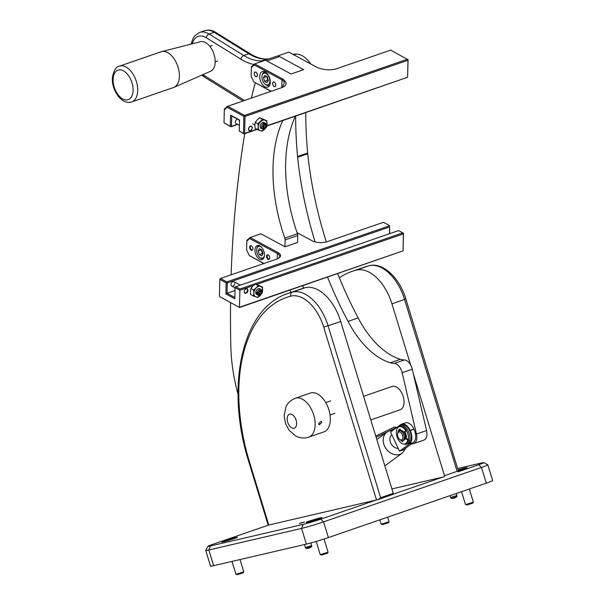 <?xml version="1.0" encoding="UTF-8"?>
<svg xmlns="http://www.w3.org/2000/svg" width="605" height="605" viewBox="0 0 605 605"><rect width="100%" height="100%" fill="white"/><g stroke="black" fill="none" stroke-linecap="round" stroke-linejoin="round"><path stroke-width="0.91" d="M309.261 521.132A8.22 0.401 -17 0 0 306.085 522.448A8.22 0.401 -17 0 0 310.463 521.48A8.22 0.401 -17 0 0 318.631 518.954A8.22 0.401 -17 0 0 321.807 517.638A8.22 0.401 -17 0 0 317.428 518.606A8.22 0.401 -17 0 0 309.261 521.132M458.34 470.667A8.22 0.401 -17 0 0 463.899 468.89A8.22 0.401 -17 0 0 467.075 467.574A8.22 0.401 -17 0 0 458.106 469.904M224.947 540.757A8.22 0.401 -17 0 0 221.77 542.072A8.22 0.401 -17 0 0 226.149 541.104A8.22 0.401 -17 0 0 234.316 538.579A8.22 0.401 -17 0 0 237.493 537.263A8.22 0.401 -17 0 0 233.114 538.231A8.22 0.401 -17 0 0 224.947 540.757M299.422 523.423L304.444 522.024L299.422 523.423M458.643 471.643L478.646 464.753A13.151 0.643 -17 0 0 483.705 462.621L487.804 464.799A16.441 0.802 163 0 1 487.834 464.829A16.441 0.802 163 0 1 481.482 467.453L323.577 521.873A16.441 0.802 163 0 1 301.577 528.407L208.831 549.99A16.441 0.802 163 0 1 205.738 550.444A16.441 0.802 163 0 1 205.745 550.406L207.931 546.307A13.151 0.643 -17 0 0 210.396 545.982L303.143 524.391A13.151 0.643 -17 0 0 320.748 519.166L376.514 499.949L268.779 525.027L213.013 544.243A13.151 0.643 -17 0 0 207.931 546.307M205.738 550.444L210.54 566.151A16.441 0.802 -17 0 0 213.633 565.698L306.38 544.107A16.441 0.802 -17 0 0 328.379 537.573L486.284 483.161A16.441 0.802 -17 0 0 492.636 480.536L487.834 464.829M393.25 494.179L442.898 477.073M483.705 462.621A13.151 0.643 -17 0 0 481.255 463.014L457.683 468.504M248.957 462.288C224.765 386.595 241.977 307.733 288.328 293.342A156.226 91.068 71 0 1 292.336 292.139A41.11 23.966 71 0 1 328.091 325.868L380.628 497.696L378.548 499.39L376.514 499.949L323.698 327.176A37.82 22.045 -109 0 0 290.793 296.148A152.936 89.147 -109 0 0 249.57 462.197L268.779 525.027L268.159 525.117L248.957 462.288L249.57 462.197M288.328 293.342L300.965 288.993A156.226 91.068 71 0 1 304.965 287.783A41.11 23.966 71 0 1 340.728 321.52L393.258 493.347A0.983 0.575 71 0 1 393.016 494.406A0.983 0.575 71 0 1 392.985 494.414L378.715 499.337M393.016 494.406L378.548 499.39M410.621 364.944L391.949 303.869A41.11 23.966 -109 0 0 356.526 270.057A41.11 23.966 -109 0 0 356.194 270.14A156.211 91.06 -109 0 0 352.178 271.342A156.211 91.06 -109 0 0 339.352 277.793M391.911 488.938L444.206 476.763A0.983 0.575 -109 0 0 444.244 476.755A0.983 0.575 -109 0 0 444.486 475.689L413.366 373.913M391.949 303.869L405.857 298.991L458.635 471.794L457.115 471.34L404.586 299.513A41.11 23.966 -109 0 0 369.156 265.701A41.11 23.966 -109 0 0 368.823 265.784A156.211 91.06 -109 0 0 364.815 266.994L352.178 271.342M303.702 288.131A81.516 47.515 71 0 1 302.598 285.764M291.043 292.412A81.516 47.515 71 0 1 289.969 290.113M230.55 302.636A983.322 573.185 -109 0 0 230.792 344.578A128.26 74.763 -109 0 0 238.037 394.165M244.73 133.667A983.322 573.185 -109 0 0 231.155 274.783M255.295 82.9A337.091 196.496 -109 0 0 251.362 98.116M264.786 60.417A8.22 4.795 -109 0 0 264.06 60.568L276.689 56.212A8.22 4.795 -109 0 1 279.533 56.583L303.68 69.643L291.05 73.999L266.903 60.939A8.22 4.795 -109 0 0 266.669 60.818M264.06 60.568A8.22 4.795 -109 0 0 263.402 60.893M303.68 69.651L291.05 74.007L265.482 60.175L254.743 63.873L282.626 78.96A10.686 4.651 -178.7 0 1 284.887 81.047L284.085 81.887A9.869 4.295 1.3 0 0 281.983 79.913L254.312 64.954L251.377 67.42L251.173 76.427L253.934 81.97L271.169 91.294M278.754 258.131A9.869 4.295 1.3 0 0 279.699 256.354A9.869 4.295 1.3 0 0 277.408 253.525L249.744 238.559L246.81 241.024L246.923 240.215L250.175 237.485L260.914 233.787L284.955 246.787L297.584 242.439L297.743 235.542A3.29 1.913 -109 0 0 297.441 233.757A129.848 75.685 71 0 1 295.429 116.198M284.955 246.787L285.114 239.898A3.29 1.913 -109 0 0 284.811 238.113A129.848 75.685 71 0 1 282.792 120.554M394.528 427.092L394.029 427.259A6.579 3.834 71 0 1 394.279 427.16A6.579 3.834 71 0 1 394.944 427.039A6.579 3.834 71 0 1 396.691 427.538M413.76 443.594A9.869 5.747 -109 0 0 416.459 434.05L426.563 430.571A9.869 5.747 71 0 1 423.863 440.115L413.76 443.594A9.869 5.747 -109 0 1 412.761 443.783L411.582 443.828M394.029 427.259L375.75 436.084M337.681 273.672A271.32 158.155 -109 0 0 358.168 317.905A78.105 45.526 -109 0 0 400.351 359.302A32.889 19.171 -109 0 0 404.329 359.952A9.869 5.747 71 0 1 412.277 369.247L402.174 372.725L416.459 434.05M402.174 372.725A9.869 5.747 -109 0 0 394.226 363.431A32.889 19.171 71 0 1 390.248 362.788A78.105 45.526 71 0 1 348.064 321.384A271.32 158.155 71 0 1 327.577 277.151M315.122 241.94A271.32 158.155 71 0 1 297.637 157.27A24.669 14.376 71 0 1 297.562 156.468A304.595 177.552 -109 0 1 295.663 116.115M358.168 317.905L348.064 321.384M305.775 112.636A304.595 177.552 71 0 0 307.665 152.982A24.669 14.376 -109 0 0 307.741 153.791A271.32 158.155 -109 0 0 326.329 241.955M292.835 54.276A32.889 19.171 71 0 1 293.675 54.216L296.148 54.125L293.954 54.881M310.698 63.941A24.669 14.376 -109 0 0 296.148 54.125M426.563 430.571L412.277 369.247M376.128 437.302L387.291 431.909M389.696 430.745L396.532 427.448M307.665 152.982L297.562 156.468M247.967 290.37A2.465 1.694 -61.6 0 1 246.878 292.714A2.465 1.694 -61.6 0 1 244.896 293.191A2.465 1.694 -61.6 0 1 244.178 291.678A2.465 1.694 -61.6 0 1 245.267 289.326A2.465 1.694 -61.6 0 1 247.241 288.85A2.465 1.694 -61.6 0 1 247.967 290.37M234.808 283.253A2.465 1.694 -61.6 0 1 233.719 285.598A2.465 1.694 -61.6 0 1 231.745 286.074A2.465 1.694 -61.6 0 1 231.019 284.562A2.465 1.694 -61.6 0 1 232.108 282.217A2.465 1.694 -61.6 0 1 234.09 281.741L240.351 285.129M249.706 247.15A2.465 1.437 -109 0 0 250.478 249.54A2.465 1.437 -109 0 0 252.088 250.341A2.465 1.437 -109 0 0 252.86 248.859A2.465 1.437 -109 0 0 252.088 246.469A2.465 1.437 -109 0 0 250.478 245.675A2.465 1.437 -109 0 0 249.706 247.15M266.54 256.255A2.465 1.437 -109 0 0 267.319 258.645A2.465 1.437 -109 0 0 268.923 259.447A2.465 1.437 -109 0 0 269.701 257.964A2.465 1.437 -109 0 0 268.923 255.575A2.465 1.437 -109 0 0 267.319 254.781A2.465 1.437 -109 0 0 266.54 256.255M254.97 250.001A7.396 4.311 -109 0 0 257.291 257.163A7.396 4.311 -109 0 0 262.116 259.553A7.396 4.311 -109 0 0 264.438 255.121A7.396 4.311 -109 0 0 262.116 247.959A7.396 4.311 -109 0 0 257.291 245.562A7.396 4.311 -109 0 0 254.97 250.001M389.469 233.742L389.62 226.966L227.298 282.906L227.064 293.266L235.02 290.529M253.283 285.598L239.822 290.241L235.088 287.677L234.838 298.779L225.892 293.939L227.064 293.266L234.869 297.486M249.744 238.559L250.175 237.485L278.058 252.565A10.686 4.651 -178.7 0 1 279.155 257.851A10.686 4.651 -178.7 0 1 276.689 259.099L220.477 278.466L226.792 281.885L389.741 225.726L383.426 222.315L327.214 241.682A10.686 4.651 -178.7 0 1 312.165 240.813L297.055 232.638M403.512 233.364L398.687 230.565L235.731 286.717L239.943 288.993L402.892 232.842L403.406 233.863L403.512 233.364L403.021 250.886L403.406 233.863L256.702 284.418M389.62 226.966L389.658 233.674M239.943 288.993L239.436 307.257L403.021 250.886L239.527 307.499L219.449 296.442L239.527 307.499M225.892 293.939L226.141 282.837L219.827 279.427L219.449 296.442M263.75 263.553L249.366 255.582L263.969 263.477M246.81 241.024L246.606 250.031L249.366 255.582M220.477 278.466L219.827 279.427L220.477 278.466M226.792 281.885L226.141 282.837L227.298 282.906L226.792 281.885M235.194 287.178L235.731 286.717L235.194 287.178M215.682 32.383A3.29 2.17 121.8 0 0 214.132 32.284A24.669 14.376 -109 0 0 204.732 30.658C208.43 29.539 212.083 30.114 215.682 32.383L250.349 53.86C256.875 57.823 262.948 59.502 268.567 58.897L261.466 60.855L263.591 60.772M363.59 396.298L392.138 386.459A12.334 7.192 71 0 1 402.325 394.173A12.334 7.192 71 0 1 401.894 408.677A12.334 7.192 71 0 1 400.177 409.782L370.804 419.9M173.945 87.347L210.684 71.216A15.624 9.105 -109 0 0 215.153 62.776A15.624 9.105 -109 0 0 210.714 47.492A15.624 9.105 -109 0 0 200.52 41.707L161.641 51.629A18.914 11.026 -109 0 0 161.134 51.78L119.45 66.149A18.914 11.026 71 0 1 132.056 72.653A18.914 11.026 71 0 1 137.668 91.499A18.914 11.026 71 0 1 131.769 101.905L173.453 87.543A18.914 11.026 -109 0 0 173.945 87.347A18.914 11.026 -109 0 0 179.352 77.138A18.914 11.026 -109 0 0 173.983 58.632A18.914 11.026 -109 0 0 161.641 51.629M318.631 423.621L321.142 421.246L321.784 422.532L319.19 424.861L318.631 423.621M308.701 437.135L323.856 431.917A20.555 11.979 -109 0 0 329.906 414.153A20.555 11.979 -109 0 0 317.572 393.984A20.555 11.979 -109 0 0 310.463 393.046L295.308 398.272A20.555 11.979 71 0 1 302.417 399.202A20.555 11.979 71 0 1 314.751 419.378A20.555 11.979 71 0 1 308.701 437.135C304.149 438.58 299.785 438.179 295.595 435.94L289.039 430.163L285.462 423.326L284.116 415.764L286.044 406.598C286.573 405.441 288.623 400.994 295.308 398.272M397.621 433.8L397.772 433.021A5.135 2.995 71 0 1 399.292 430.851A5.135 2.995 71 0 1 401.175 431.138A5.135 2.995 71 0 1 404.163 436.205A5.135 2.995 71 0 1 402.643 440.561A5.135 2.995 71 0 1 400.76 440.274A5.135 2.995 71 0 1 400.102 439.79L399.512 439.268A4.152 2.42 -109 0 0 400.041 439.654A4.152 2.42 -109 0 0 402.862 437.521A4.152 2.42 -109 0 0 400.374 432.28A4.152 2.42 -109 0 0 397.621 433.8A4.152 2.42 -109 0 0 399.512 439.268M399.292 430.851L400.381 430.473A5.135 2.995 71 0 1 402.264 430.768A5.135 2.995 71 0 1 405.252 435.827A5.135 2.995 71 0 1 403.724 440.19L402.643 440.561M404.48 431.584A5.135 2.995 71 0 1 405.963 438.481M403.618 431.841A3.948 2.299 71 0 1 405.312 437.566M409.555 443.843A10.527 6.133 -109 0 0 410.258 430.677L413.911 429.074L410.122 430.382A10.527 6.133 -109 0 0 401.591 424.158A10.527 6.133 -109 0 0 400.623 424.665L390.573 432L399.512 451.179L403.301 449.87L413.344 442.535L409.555 443.843L399.512 451.179M414.047 429.368A10.527 6.133 71 0 1 413.344 442.535M401.591 424.158L405.38 422.85A10.527 6.133 71 0 1 413.911 429.074M257.117 292.805A3.29 2.254 -61.6 0 1 259.674 289.424A3.29 2.254 -61.6 0 1 261.171 289.493A3.29 2.254 -61.6 0 1 262.116 291.081L261.383 291.799L260.891 290.937L259.432 291.444L258.282 292.865L256.384 292.404A3.29 2.254 118.4 0 0 256.361 293.289L258.88 293.538L259.371 294.401L260.831 293.901L261.36 292.684L260.097 292.003L261.11 291.655M261.927 292.707L261.995 292.434A3.29 2.254 -61.6 0 0 262.094 291.965L261.98 292.472A2.465 1.694 -61.6 0 1 261.927 292.707A2.465 1.694 -61.6 0 1 261.148 294.151L260.959 294.363A3.29 2.254 -61.6 0 1 259.537 295.346A3.29 2.254 -61.6 0 1 258.04 295.278A3.29 2.254 -61.6 0 1 257.095 293.69M261.148 294.151A2.465 1.694 -61.6 0 1 260.082 294.892A2.465 1.694 -61.6 0 1 258.267 293.75M261.98 292.472L261.36 292.684M262.094 291.965L261.625 291.716M260.158 291.194L260.097 292.003M258.282 292.865A2.465 1.694 -61.6 0 1 260.18 290.453A2.465 1.694 -61.6 0 1 261.995 291.587M258.88 293.538L257.617 292.858L256.361 293.289M261.383 291.799L260.218 291.171M259.931 291.27L260.324 291.481M257.942 293.032L258.743 292.707M258.721 292.76L260.831 293.901M473.352 502.188L472.883 503.08L467.022 504.963L465.502 504.593L473.36 502.18L469.329 489.006M461.555 491.683L465.502 504.593M328.084 552.252L327.615 553.144L321.754 555.019L320.234 554.649L328.091 552.236L324.046 539.017M389.038 521.812L388.561 522.705L382.708 524.588L381.188 524.217L389.038 521.812L387.623 517.162M379.842 519.839L381.188 524.217M243.77 571.876L243.293 572.769L237.44 574.652L235.92 574.274L243.77 571.876L240.011 559.557M261.617 247.347A6.163 3.592 -109 0 0 260.71 246.704A6.163 3.592 -109 0 0 256.747 249.033A6.163 3.592 -109 0 0 259.545 257.155A6.163 3.592 -109 0 0 260.46 257.806A6.163 3.592 -109 0 0 264.423 255.491M263.326 258.698A6.988 4.076 71 0 1 261.08 258.327A6.988 4.076 71 0 1 260.044 257.594L259.545 257.155M256.747 249.033L256.868 248.383A6.988 4.076 71 0 1 258.781 245.494M258.154 250.939L259.303 254.561L261.738 255.87L263.016 253.571L261.867 249.948L259.439 248.64L258.154 250.939L261.315 249.85L262.464 253.472L259.303 254.561M262.464 253.472L262.933 253.722M244.299 292.48A2.246 1.543 118.4 0 0 245.063 292.949A2.246 1.543 118.4 0 0 245.706 292.873A2.246 1.543 118.4 0 0 247.483 290.256A2.246 1.543 118.4 0 0 247.127 289.122A2.246 1.543 118.4 0 0 246.326 288.744M252.444 250.107A2.382 1.391 71 0 1 252.421 250.107A2.382 1.391 71 0 1 250.53 248.247A2.382 1.391 71 0 1 250.909 245.638M252.353 250.19A2.465 1.437 71 0 1 250.387 247.914A2.465 1.437 71 0 1 250.78 245.63M269.278 259.212A2.382 1.391 71 0 1 269.255 259.212A2.382 1.391 71 0 1 267.365 257.352A2.382 1.391 71 0 1 267.743 254.743M269.187 259.295A2.465 1.437 71 0 1 267.221 257.027A2.465 1.437 71 0 1 267.622 254.735M256.671 294.537A3.29 2.254 -61.6 0 1 257.034 289.515A3.29 2.254 -61.6 0 1 259.802 288.751L261.171 289.493M260.407 286.346A5.763 3.955 118.4 0 0 256.27 287.776L258.04 285.484L262.396 286.952L262.661 289.931A5.763 3.955 118.4 0 0 260.687 286.445M255.983 288.071A5.763 3.955 118.4 0 0 253.82 292.979L253.555 289.999L256.27 287.776M253.813 293.365A5.763 3.955 118.4 0 0 255.786 296.843L253.419 295.981L253.82 292.979M256.066 296.942A5.763 3.955 118.4 0 0 260.203 295.52L257.775 297.448L255.786 296.843M260.49 295.225A5.763 3.955 118.4 0 0 262.653 290.317L262.267 292.933L260.203 295.52M262.396 286.952L255.333 284.017L252.905 285.953L250.841 288.532L250.447 291.542L250.712 294.514L253.419 295.981M262.653 290.317L262.661 289.931M258.04 285.484L255.333 284.017M253.555 289.999L250.841 288.532M408.36 439.154A8.553 4.984 -109 0 0 408.443 437.022A8.553 4.984 -109 0 0 406.56 430.889M398.324 427.198A9.869 5.747 71 0 1 400.359 425.481A9.869 5.747 71 0 1 409.865 437.128A9.869 5.747 71 0 1 406.787 444.138A9.869 5.747 71 0 1 404.132 444.032M406.061 438.504A5.263 3.07 -109 0 0 406.341 436.25A5.263 3.07 -109 0 0 404.564 431.562M406.787 444.138L408.224 443.639A9.869 5.747 -109 0 0 411.302 436.636A9.869 5.747 -109 0 0 401.796 424.982L400.359 425.481M405.6 431.252L406.469 430.949L406.507 430.223A9.045 5.271 -109 0 0 401.085 426.291A9.045 5.271 -109 0 0 400.041 426.457L399.156 426.767A9.045 5.271 -109 0 0 396.85 436.175A9.045 5.271 -109 0 0 404.004 444.032A9.045 5.271 -109 0 0 405.048 443.866A9.045 5.271 -109 0 0 407.717 440.122L407.362 439.389L405.04 438.776M406.507 430.223L405.622 430.526A9.045 5.271 -109 0 0 400.208 426.593A9.045 5.271 -109 0 0 399.156 426.767M397.939 432.378A6.579 3.834 -109 0 1 399.958 429.096A6.579 3.834 -109 0 1 400.132 429.043L400.601 430.412M405.622 430.526L405.584 431.259L403.52 431.872M400.215 429.127A6.579 3.834 -109 0 0 399.043 430.957M402.832 440.916A6.579 3.834 71 0 1 402.378 440.629M402.87 441.582L402.87 441.582A6.579 3.834 71 0 1 400.631 440.19M402.885 441.582L402.779 440.516M405.048 443.866L405.932 443.563A9.045 5.271 -109 0 0 408.602 439.82L408.246 439.086L405.199 438.27M451.731 498.225L451.164 498.308L450.627 497.446L456.911 495.525L456.941 496.561L451.731 498.225M305.918 548.38A7.283 7.283 0 0 0 311.673 546.625L305.918 548.38L305.359 547.51L311.643 545.589L310.849 542.965M239.398 125.371L236.063 123.571A2.465 1.694 -61.6 0 1 235.345 122.051A2.465 1.694 -61.6 0 1 237.546 119.109M238.983 119.888A2.465 1.694 -61.6 0 1 239.134 120.743M248.496 129.168A2.465 1.694 -61.6 0 1 249.585 126.823A2.465 1.694 -61.6 0 1 251.567 126.347A2.465 1.694 -61.6 0 1 252.285 127.859A2.465 1.694 -61.6 0 1 251.196 130.204A2.465 1.694 -61.6 0 1 249.215 130.68A2.465 1.694 -61.6 0 1 248.496 129.168M257.382 75.224A2.465 1.437 -109 0 0 256.603 72.834A2.465 1.437 -109 0 0 255 72.04A2.465 1.437 -109 0 0 254.221 73.515A2.465 1.437 -109 0 0 255 75.905A2.465 1.437 -109 0 0 256.603 76.699A2.465 1.437 -109 0 0 257.382 75.224M275.797 85.184A2.465 1.437 -109 0 0 275.018 82.794A2.465 1.437 -109 0 0 273.415 81.993A2.465 1.437 -109 0 0 272.636 83.475A2.465 1.437 -109 0 0 273.415 85.865A2.465 1.437 -109 0 0 275.018 86.659A2.465 1.437 -109 0 0 275.797 85.184M270.269 82.197A8.22 4.795 -109 0 0 267.69 74.233A8.22 4.795 -109 0 0 262.328 71.579A8.22 4.795 -109 0 0 259.749 76.502A8.22 4.795 -109 0 0 262.328 84.466A8.22 4.795 -109 0 0 267.69 87.12A8.22 4.795 -109 0 0 270.269 82.197M237.689 124.448L230.944 126.77L224.016 122.838L230.331 126.248L230.581 115.154L239.52 119.987L239.277 131.088L243.482 133.365L243.86 116.341L227.246 107.357L224.304 109.823L224.016 122.838M270.957 91.37L253.934 81.97M224.304 109.823L224.417 109.013L227.677 106.283L244.511 115.389L407.467 59.229L407.974 60.258L408.08 59.751L407.596 77.274L407.974 60.258L245.017 116.41L244.639 133.433L256.822 129.236M266.881 125.772L407.596 77.274L266.82 126.059M257.125 129.394L244.095 133.886L239.277 131.088M227.246 107.357L227.677 106.283L281.363 87.778A13.151 5.725 1.3 0 0 284.395 86.25A13.151 5.725 1.3 0 0 284.887 81.047M408.08 59.751L390.626 50.124L336.94 68.63A13.151 5.725 1.3 0 1 320.952 68.615A10.686 4.651 -178.7 0 1 316.733 67.208L288.85 52.121L278.111 55.826L279.298 56.462M282.467 87.347L284.252 83.225L284.085 81.887M239.52 120.176L231.723 115.956L231.488 126.316L237.387 124.282M251.377 67.42L251.491 66.611L254.743 63.873L254.312 64.954M244.095 133.886L244.639 133.433L243.482 133.365L244.095 133.886M245.017 116.41L244.511 115.389L243.86 116.341L245.017 116.41M231.723 115.956L230.581 115.154M231.488 126.316L230.331 126.248L230.944 126.77L231.488 126.316M262.381 79.86A6.163 3.592 -109 0 0 264.854 83.944A6.163 3.592 -109 0 0 268.96 84.103A6.163 3.592 -109 0 0 269.406 78.227A6.163 3.592 -109 0 0 265.429 73.235A6.163 3.592 -109 0 0 262.056 75.822A6.163 3.592 -109 0 0 262.381 79.86M269.822 84.76A6.988 4.076 71 0 1 268.801 85.434A6.988 4.076 71 0 1 265.345 84.382L264.854 83.944M262.056 75.822L262.177 75.179A6.988 4.076 71 0 1 264.249 72.222A6.988 4.076 71 0 1 265.466 72.116M267.002 82.673L268.317 80.42L267.213 76.797L264.786 75.413L263.462 77.667L264.574 81.297L267.002 82.673M266.676 76.487L267.728 80.208L268.272 80.51M267.728 80.208L264.574 81.297M266.623 76.578L263.462 77.667M274.005 82.076A2.382 1.391 71 0 1 275.729 84.776A2.382 1.391 71 0 1 274.428 86.583A2.382 1.391 71 0 1 272.704 83.883A2.382 1.391 71 0 1 274.005 82.076M275.782 84.791A2.465 1.437 71 0 1 275.018 86.659A2.465 1.437 71 0 1 272.651 83.868A2.465 1.437 71 0 1 273.415 81.993A2.465 1.437 71 0 1 275.782 84.791M255.59 72.116A2.382 1.391 71 0 1 257.314 74.816A2.382 1.391 71 0 1 256.013 76.623A2.382 1.391 71 0 1 254.289 73.923A2.382 1.391 71 0 1 255.59 72.116M257.367 74.831A2.465 1.437 71 0 1 256.603 76.699A2.465 1.437 71 0 1 254.236 73.908A2.465 1.437 71 0 1 255 72.04A2.465 1.437 71 0 1 257.367 74.831M252.119 127.92A2.246 1.543 118.4 0 0 251.771 126.785A2.246 1.543 118.4 0 0 250.44 126.49A2.246 1.543 118.4 0 0 248.663 129.107A2.246 1.543 118.4 0 0 249.699 130.612A2.246 1.543 118.4 0 0 250.349 130.536A2.246 1.543 118.4 0 0 252.119 127.92M251.771 126.785L251.377 126.332A2.465 1.694 118.4 0 0 251.279 126.233M248.973 130.506A2.465 1.694 118.4 0 0 249.109 130.529L249.699 130.612M263.258 127.572L264.128 128.041L263.568 129.236A3.29 2.254 -61.6 0 1 262.441 129.069L261.08 128.328A3.29 2.254 -61.6 0 1 260.112 126.309A3.29 2.254 -61.6 0 1 261.572 123.178A3.29 2.254 -61.6 0 1 264.204 122.543M260.384 121.862A5.763 3.955 118.4 0 0 258.222 126.763L257.957 123.791L262.449 119.276L264.809 120.138A5.763 3.955 118.4 0 0 260.679 121.567M258.214 127.156A5.763 3.955 118.4 0 0 260.188 130.635L257.828 129.772L258.222 126.763M260.475 130.733A5.763 3.955 118.4 0 0 264.604 129.304L262.184 131.24L260.188 130.635M264.899 129.016A5.763 3.955 118.4 0 0 267.062 124.108L266.669 126.725L264.604 129.304M267.07 123.722A5.763 3.955 118.4 0 0 265.096 120.236L266.805 120.743L267.062 124.108M266.805 120.743L259.734 117.809L257.306 119.745L255.249 122.323L254.849 125.333L255.113 128.305L257.828 129.772M257.957 123.791L255.249 122.323M262.449 119.276L259.734 117.809M262.441 129.069A3.29 2.254 -61.6 0 1 261.481 127.05A3.29 2.254 -61.6 0 1 263.697 123.382L264.188 125.137L263.288 126.044L263.251 127.753L264.128 128.041M266.329 126.498A2.465 1.694 -61.6 0 0 266.427 125.81A2.465 1.694 -61.6 0 0 264.96 124.154L264.453 123.118A3.29 2.254 -61.6 0 1 265.572 123.284A3.29 2.254 -61.6 0 1 266.533 125.303A3.29 2.254 -61.6 0 1 266.404 126.226L266.329 126.498A2.465 1.694 -61.6 0 1 265.55 127.942A2.465 1.694 -61.6 0 1 264.869 128.502L265.776 126.884L265.814 125.175L264.204 124.479M265.55 127.942L265.361 128.154A3.29 2.254 -61.6 0 1 264.325 128.971L264.869 128.502M263.72 122.724L263.704 123.39L262.956 122.981A3.29 2.254 118.4 0 1 263.72 122.724L264.453 123.118M264.96 124.154L264.945 124.88M264.105 128.767A2.465 1.694 -61.6 0 1 262.638 127.111A2.465 1.694 -61.6 0 1 264.204 124.418M264.884 127.784L263.621 127.103L263.606 127.761M263.288 126.127L263.674 125.742L265.776 126.884M320.748 519.166L323.577 521.873L328.379 537.573M303.143 524.391L301.577 528.407L306.38 544.107M478.646 464.753L481.482 467.453L486.284 483.161M210.396 545.982L208.831 549.99L213.633 565.698M323.698 327.176L340.728 321.52M380.628 497.696L393.258 493.347M290.793 296.148A3.29 2.67 75.5 0 1 292.336 292.139L304.965 287.783M356.194 270.14L368.823 265.784A3.29 2.67 -104.5 0 1 368.99 265.731A3.29 2.67 -104.5 0 1 369.179 265.693M444.486 475.689L457.115 471.34M279.533 56.583L266.903 60.939M297.441 233.757L284.811 238.113M297.743 235.542L285.114 239.898M307.741 153.791L297.637 157.27M390.248 362.788L400.351 359.302M293.675 54.216L293.092 54.42M394.226 363.431L404.329 359.952M277.294 258.872L277.408 253.525L278.058 252.565M204.732 30.658L199.68 32.405A24.669 14.376 71 0 1 209.08 34.024L243.747 55.509L248.799 53.762L214.132 32.284L209.08 34.024A3.29 2.17 -58.2 0 0 206.373 37.79A21.379 12.463 -109 0 0 192.254 43.817M254.024 64.478A66.595 38.818 71 0 1 241.032 59.267L206.373 37.79M202.887 74.634A21.379 12.463 -109 0 0 204.006 75.398L244.496 100.483M241.032 59.267A3.29 2.17 -58.2 0 1 243.747 55.509A63.306 36.905 -109 0 0 261.466 60.855A3.29 2.632 -92.1 0 0 260.082 62.035M266.518 59.108A63.306 36.905 71 0 1 248.799 53.762A3.29 2.17 121.8 0 1 250.349 53.86M201.843 75.096L204.8 77.319A3.29 2.17 -58.2 0 1 204.006 75.398M133.047 91.075A15.624 9.105 -109 0 0 123.949 71.156A15.624 9.105 -109 0 0 113.12 78.726A15.624 9.105 -109 0 0 122.218 98.638A15.624 9.105 -109 0 0 133.047 91.075M291.746 427.848A7.396 4.311 -109 0 0 296.632 423.75A7.396 4.311 -109 0 0 292.049 414.531A7.396 4.311 -109 0 0 287.163 418.63A7.396 4.311 -109 0 0 291.746 427.848M376.809 439.548L386.882 432.189A12.992 10.391 53.9 0 0 385.294 447.503A12.992 10.391 53.9 0 0 399.981 454.332A12.992 10.391 53.9 0 0 402.204 453.175L405.955 447.927M391.836 434.708A8.054 6.443 53.9 0 0 390.747 443.072A8.054 6.443 53.9 0 0 398.249 448.471M408.246 439.086L407.362 439.389M408.602 439.82L407.717 440.122M282.626 78.96L281.983 79.913L281.809 87.619M364.815 266.994L369.375 265.64C383.441 262.147 399.807 278.497 405.857 298.991M199.68 32.405L194.901 35.672L192.768 38.954L191.15 44.097M204.8 77.319L243.006 100.997M334.966 413.306L330.035 415M330.685 400.865L325.747 402.567M119.45 66.149C116.13 66.489 113.77 70.324 112.364 77.644C111.471 89.774 121.325 105.293 131.769 101.905M212.234 45.473L209.829 46.305M217.596 61.022L215.191 61.854M386.882 432.189L389.567 430.79L393.023 430.215M384.856 465.842L402.204 453.175M320.226 554.641L316.188 541.445M235.912 574.266L231.987 561.425M247.127 289.122L246.772 288.714M231.745 286.074L235.08 287.882M245.063 292.949L244.526 292.873M406.477 430.949L405.592 431.252M451.186 498.323A7.283 7.283 0 0 0 456.941 496.561M456.299 493.498L456.911 495.525M450.075 495.639L450.627 497.446M302.598 522.743A5.702 5.702 0 0 0 300.08 523.514M304.459 544.561L305.359 547.51M311.681 546.602L311.643 545.589M268.801 85.434L269.671 85.131M264.249 72.222L265.119 71.919M254.856 124.963L252.663 123.775"/></g></svg>
